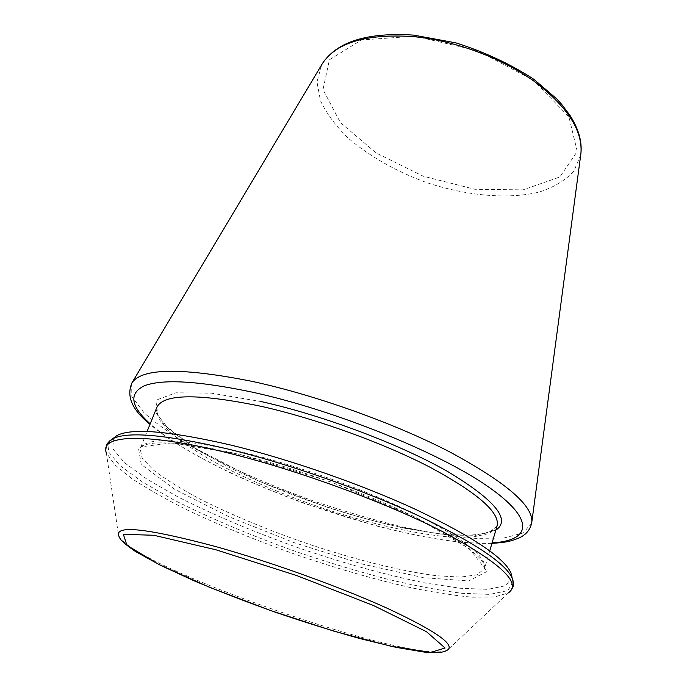 <?xml version="1.0" encoding="UTF-8"?>
<svg xmlns="http://www.w3.org/2000/svg" width="687" height="687" viewBox="0 0 687 687"><rect width="100%" height="100%" fill="white"/><g stroke="black" fill="none" stroke-linecap="round" stroke-linejoin="round"><path stroke-width="0.52" stroke-dasharray="3.44 2.58" d="M511.952 576.925L505.898 585.676L487.839 589.343L460.153 588.261L425.262 582.98C385.819 574.959 343.612 563.271 298.656 547.917C253.881 532.021 213.554 514.967 177.658 496.753L147.027 479.217L124.665 462.875L112.78 448.783L113.475 438.16M580.721 154.91L573.808 171.286C565.349 180.458 553.722 187.414 538.917 192.145C507.315 199.677 465.709 195.683 425.957 182.347C395.849 171.243 370.061 156.627 348.601 138.491C335.909 126.185 326.523 113.57 320.443 100.628L316.965 81.839L321.714 64.715M414.871 36.188L477.559 50.726L533.524 80.285L568.913 116.893L577.243 151.441L559.871 176.971L523.073 189.852L474.897 189.277L423.381 176.258L376.132 152.969L340.4 122.595L323.01 89.568L329.425 59.76L361.542 39.966L414.871 36.188M241.386 454.794L330.103 481.681L413.703 516.315L469.522 548.819L487.109 571.429L468.723 580.91L423.501 577.681L362.066 564.001L294.182 542.678L228.745 516.667L174.592 489.247L141.247 464.429L138.319 447.203L172.394 442.84L241.386 454.794M531.755 522.661L523.434 532.889L503.846 538.041L475.318 538.368C452.716 536.384 427.743 532.416 400.418 526.457C372.354 519.544 343.818 511.214 314.826 501.476C270.893 485.812 231.356 468.448 196.216 449.384C174.687 436.795 157.271 424.575 143.987 412.724L131.827 396.519L131.664 383.329M244.083 452.578C299.48 466.026 367.846 490.647 415.704 514.271C464.189 539.089 487.135 557.183 484.55 568.535L477.079 574.787L460.539 577.106L436.631 575.749C399.551 571.095 350.147 558.402 300.897 541.476C263.43 528.174 229.57 513.919 199.307 498.702C180.715 488.749 165.498 479.26 153.648 470.243L142.132 458.143L140.165 448.611C145.85 436.829 180.492 438.151 244.083 452.578M497.07 525.916L489.264 533.516L472.527 537.114L448.542 536.891C411.461 533.619 362.324 521.785 313.573 505.074C276.509 491.866 243.138 477.362 213.485 461.57C195.306 451.179 180.509 441.131 169.096 431.445L158.216 418.228L156.825 407.434C155.305 408.49 157.529 417.541 166.597 426.601L194.318 447.735L260.158 481.759L327.089 507.212C373.015 522.12 418.297 532.382 452.441 535.061C468.414 535.697 480.823 534.744 489.659 532.185L497.07 525.916M495.816 530.166L475.782 535.328L444.523 534.52L405.373 528.389C348.266 516.272 282.245 493.412 229.475 467.503L194.507 447.993L168.847 429.117L155.511 412.44L157.246 399.722L175.863 392.792L211.416 393.17L261.3 401.603M492.09 542.876C409.108 548.132 211.957 479.483 150.195 423.81M513.258 581.597L507.779 590.622L489.797 594.392L461.819 593.293C439.139 590.365 413.78 585.522 385.742 578.755C356.836 571.103 327.338 562.189 297.231 552.005C251.519 535.774 210.359 518.41 173.759 499.904L142.604 482.128L119.993 465.614L108.237 451.488L109.551 441.011M510.69 590.863L508.389 592.89L494.614 596.969L472.639 597.218C454.579 595.629 433.995 592.452 410.895 587.677C374.527 579.399 336.329 568.398 296.295 554.692C256.406 540.566 219.634 525.461 185.997 509.359C164.923 498.753 146.82 488.457 131.681 478.478L114.617 464.644L106.348 452.888L105.807 449.865M508.389 592.89L447.477 650.082C417.833 666.476 131.612 566.801 118.568 535.542L106.348 452.888M489.745 550.854L484.55 568.535C486.456 559.055 462.926 541.725 413.943 516.547C365.587 493.008 297.188 468.508 241.901 455.017C216.319 448.937 194.696 445.064 177.04 443.39C165.833 442.746 157.907 442.694 153.261 443.227L148.701 443.948C143.909 445.021 141.058 446.576 140.165 448.611L147.078 431.522M491.944 543.357C476.606 543.752 458.864 542.421 438.735 539.355C421.174 536.435 400.461 531.978 376.596 525.993L305.801 503.932C280.536 494.623 256.139 484.61 232.601 473.91C209.672 462.737 190.239 452.166 174.283 442.188C165.035 436.151 156.945 430.182 150.006 424.283"/><path stroke-width="1.03" d="M113.475 438.16L116.893 435.567C131.56 427.786 169.457 430.938 230.583 445.013C289.442 459.225 361.972 484.524 416.743 509.934C472.587 536.641 503.975 557.578 510.888 572.769L511.952 576.925M321.714 64.715L322.486 63.419C336.226 42.663 366.205 33.697 412.44 36.531C453.746 40.232 500.84 57.528 533.73 80.98C567.101 106.245 582.834 130.393 580.919 153.416L580.721 154.91M131.664 383.329L132.067 382.659C142.286 367.914 182.424 367.511 252.49 381.448C315.857 395.171 394.02 423.106 449.315 451.702C505.271 481.862 532.786 505.254 531.85 521.88L531.755 522.661M147.078 431.522L156.825 407.434C163.326 393.668 198.174 393.308 261.361 406.361C316.346 418.727 383.707 443.115 430.577 467.521C478.023 493.266 500.188 512.725 497.07 525.916L489.745 550.854M261.3 401.603C323.319 415.403 400.263 444.412 447.864 471.634C495.233 500.248 511.214 519.758 495.816 530.166M150.195 423.81C130.616 406.283 128.606 393.634 144.176 385.854C162.467 378.795 198.491 380.89 252.258 392.14C334.148 410.019 437.825 451.883 486.851 485.778C536.427 519.81 531.06 540.738 492.09 542.876M109.551 441.011L112.47 438.924C127.121 431.187 165.473 434.519 227.517 448.92C287.278 463.45 361.061 489.178 416.734 514.907C473.48 541.923 505.331 563.005 512.262 578.153L513.258 581.597M106.348 452.888C99.28 435.275 143.085 432.029 226.169 452.484C296.973 469.745 386.549 502.669 443.622 532.15C500.479 562.902 522.068 583.151 508.389 592.89M215.289 546.448C271.193 562.052 341.508 587.428 388.421 608.811C435.687 631.018 455.369 644.784 447.477 650.082L444.42 651.551C441.106 652.59 434.399 652.77 424.291 652.092L396.013 647.352L359.919 638.575C333.075 631.052 305.14 622.353 276.114 612.478C247.234 602.19 219.943 591.653 194.241 580.867L160.526 565.332L135.442 551.489C127.155 545.787 122.028 541.493 120.062 538.608L118.568 535.542C115.536 524.859 147.774 528.501 215.289 546.448M216.053 549.823L296.681 575.551L373.651 605.599L426.515 631.722L445.099 648.021L430.44 652.47L390.207 646.055L333.976 631.19L270.936 610.649L209.638 587.333L158.637 564.345L126.932 545.306L123.368 534.331L153.768 535.259L216.053 549.823M491.944 543.357C507.624 542.378 511.583 540.952 519.475 537.758C526.628 534.349 530.75 529.05 531.85 521.88L580.919 153.416C582.181 141.591 578.583 128.993 570.141 115.631L561.691 104.364L556.616 98.782L533.756 79.22C510.484 64.071 484.515 51.946 455.859 42.86L413.78 35.131C367.579 32.16 337.145 41.589 322.486 63.419L132.067 382.659C126.082 396.073 132.059 409.95 150.006 424.283M116.893 435.567L108.323 442.282C107.284 444.592 106.597 442.239 105.807 449.865M510.888 572.769L513.429 583.357C512.803 585.813 514.812 584.397 510.69 590.863"/></g></svg>
